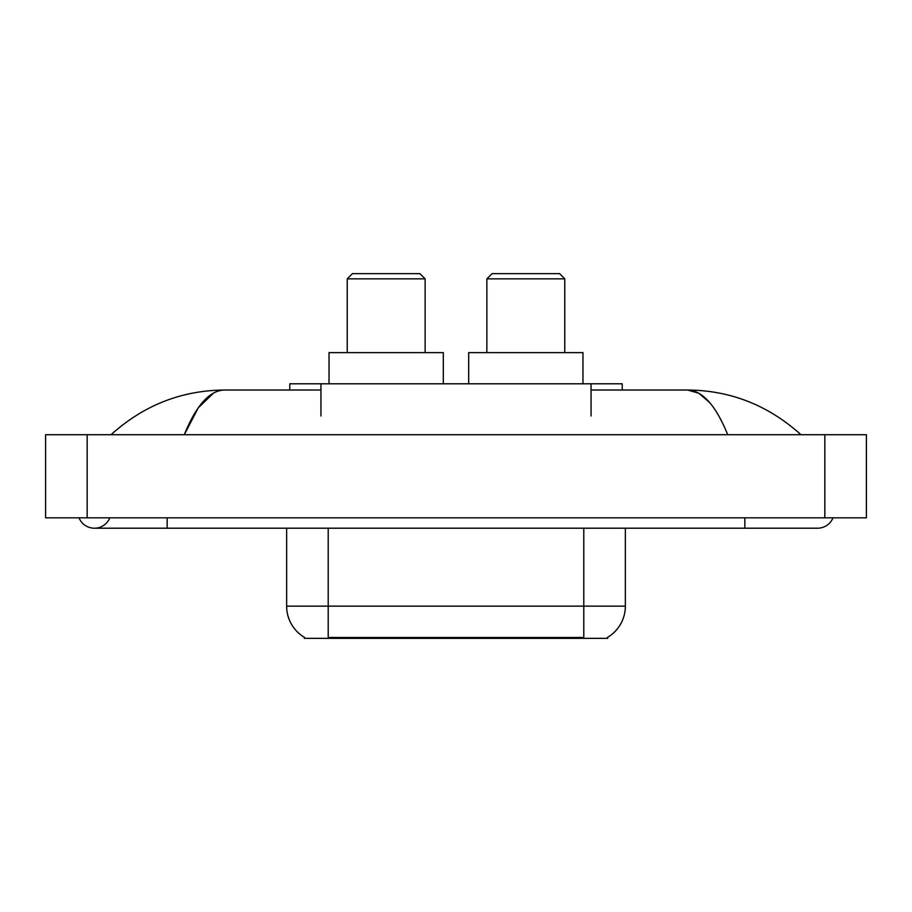 <?xml version="1.0" encoding="UTF-8"?>
<svg xmlns="http://www.w3.org/2000/svg" width="912" height="912" viewBox="0 0 912 912"><rect width="100%" height="100%" fill="white"/><g stroke="black" fill="none" stroke-linecap="round" stroke-linejoin="round"><path stroke-width="1.37" d="M289.777 390.028L289.777 383.792L622.223 383.792L622.223 390.028M607.688 637.317L607.688 638.343L304.312 638.343L304.312 637.317M79.025 517.822A16.621 16.621 0 0 0 109.839 517.822A16.621 16.621 0 0 1 79.025 517.822A16.621 16.621 0 0 0 94.438 528.208A16.621 16.621 0 0 1 79.025 517.822M832.975 517.822A16.621 16.621 0 0 1 817.562 528.208A16.621 16.621 0 0 0 832.975 517.822A16.621 16.621 0 0 1 817.562 528.208A16.621 16.621 0 0 0 832.975 517.822M727.708 434.705C715.795 405.361 702.411 390.473 687.557 390.028L591.056 390.028M320.944 390.028L224.443 390.028C209.589 390.473 196.205 405.361 184.292 434.705L198.28 407.835L213.659 392.947M87.164 434.705L866.4 434.705L866.4 517.822L45.6 517.822L45.6 434.705L87.164 434.705L87.164 517.822M797.407 431.49L800.941 434.705C768.246 405.247 730.444 390.359 687.557 390.028L698.877 393.254L709.73 402.659M114.593 431.49L111.059 434.705C143.606 405.316 181.397 390.416 224.443 390.028M304.619 637.499A36.366 36.366 0 0 1 286.642 606.138L328.206 606.138L328.206 637.499L583.794 637.499L583.794 606.138L625.358 606.138L625.358 528.208M286.642 606.138L286.642 528.208M607.381 637.499A36.366 36.366 0 0 0 625.358 606.138M347.221 278.855L425.14 278.855L419.942 273.657L352.408 273.657L347.221 278.855L347.221 352.625M425.14 278.855L425.14 352.625M443.323 383.792L443.323 352.625L329.038 352.625L329.038 383.792M486.86 278.855L564.779 278.855L559.592 273.657L492.058 273.657L486.86 278.855L486.86 352.625M564.779 278.855L564.779 352.625M582.962 383.792L582.962 352.625L468.677 352.625L468.677 383.792M579.644 638.343L579.644 637.317M332.356 638.343L332.356 637.317M320.944 415.997L320.944 383.792M591.056 415.997L591.056 383.792M744.842 517.822L744.842 528.208L817.562 528.208M167.158 517.822L167.158 528.208L744.842 528.208M824.836 434.705L824.836 517.822M328.206 528.208L328.206 606.138L583.794 606.138L583.794 528.208M167.158 528.208L94.438 528.208"/></g></svg>
